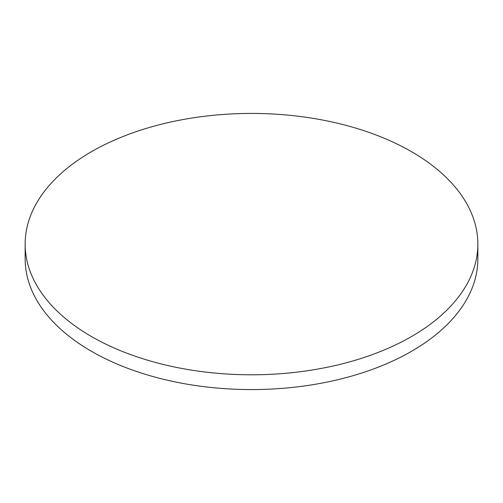<?xml version="1.0" encoding="UTF-8"?>
<svg xmlns="http://www.w3.org/2000/svg" width="503" height="503" viewBox="0 0 503 503"><rect width="100%" height="100%" fill="white"/><g stroke="black" fill="none" stroke-linecap="round" stroke-linejoin="round"><path stroke-width="0.75" d="M91.445 336.513A226.35 130.679 0 0 0 338.123 364.845A226.35 130.679 0 0 0 477.85 244.106A226.35 130.679 0 0 0 411.555 151.699A226.35 130.679 0 0 0 164.877 123.373A226.35 130.679 0 0 0 25.15 244.106A226.35 130.679 0 0 0 91.445 336.513M25.15 244.106L25.15 258.894A226.35 130.679 0 0 0 91.445 351.301A226.35 130.679 0 0 0 338.123 379.627A226.35 130.679 0 0 0 477.85 258.894L477.85 244.106"/></g></svg>
